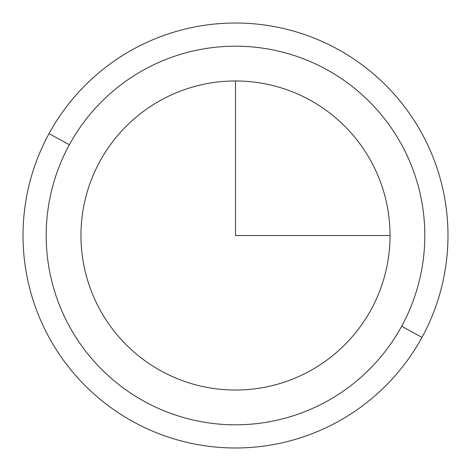 <?xml version="1.0" encoding="UTF-8"?>
<svg xmlns="http://www.w3.org/2000/svg" width="471" height="471" viewBox="0 0 471 471"><rect width="100%" height="100%" fill="white"/><g stroke="black" fill="none" stroke-linecap="round" stroke-linejoin="round"><path stroke-width="0.71" d="M421.975 337.371A212.486 212.486 0 0 0 337.371 49.025A212.486 212.486 0 0 0 49.025 133.629A212.486 212.486 0 0 0 133.629 421.975A212.486 212.486 0 0 0 421.975 337.371L401.633 326.262A189.307 189.307 0 0 0 326.262 69.367A189.307 189.307 0 0 0 69.367 144.738L49.025 133.629A212.486 212.486 0 0 1 337.371 49.025A212.486 212.486 0 0 1 421.975 337.371A212.486 212.486 0 0 1 133.629 421.975A212.486 212.486 0 0 1 49.025 133.629L69.367 144.738A189.307 189.307 0 0 0 144.738 401.633A189.307 189.307 0 0 0 401.633 326.262L421.975 337.371M99.881 161.412A154.535 154.535 0 0 1 309.588 99.881A154.535 154.535 0 0 1 371.119 309.588A154.535 154.535 0 0 1 161.412 371.119A154.535 154.535 0 0 1 99.881 161.412A154.535 154.535 0 0 0 161.412 371.119A154.535 154.535 0 0 0 371.119 309.588A154.535 154.535 0 0 0 309.588 99.881A154.535 154.535 0 0 0 99.881 161.412M401.633 326.262A189.307 189.307 0 0 1 144.738 401.633A189.307 189.307 0 0 1 69.367 144.738A189.307 189.307 0 0 1 326.262 69.367A189.307 189.307 0 0 1 401.633 326.262M235.5 80.965L235.5 235.5L390.035 235.5"/></g></svg>
